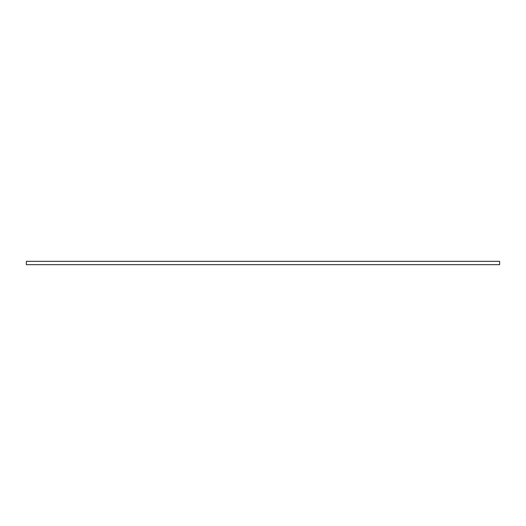 <?xml version="1.0" encoding="UTF-8"?>
<svg xmlns="http://www.w3.org/2000/svg" width="526" height="526" viewBox="0 0 526 526"><rect width="100%" height="100%" fill="white"/><g stroke="black" fill="none" stroke-linecap="round" stroke-linejoin="round"><path stroke-width="0.79" d="M26.366 263L26.366 264.67L499.634 264.67L499.634 261.33L26.366 261.33L26.366 263M499.634 264.67L499.634 261.33M26.366 261.33L26.366 264.67"/></g></svg>

